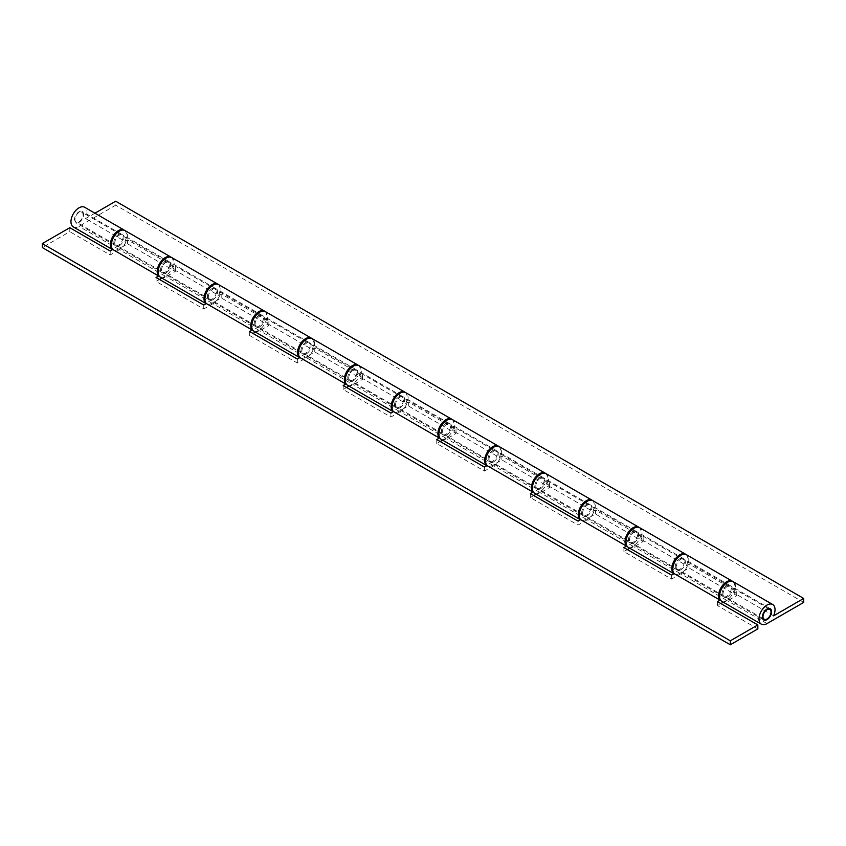 <?xml version="1.0" encoding="UTF-8"?>
<svg xmlns="http://www.w3.org/2000/svg" width="846" height="846" viewBox="0 0 846 846"><rect width="100%" height="100%" fill="white"/><g stroke="black" fill="none" stroke-linecap="round" stroke-linejoin="round"><path stroke-width="0.63" stroke-dasharray="4.23 3.17" d="M78.995 212.473A5.679 3.278 120 0 0 75.283 217.475A5.679 3.278 120 0 0 76.161 222.022A5.679 3.278 120 0 0 78.995 221.737A5.679 3.278 120 0 0 82.707 216.745A5.679 3.278 120 0 0 81.829 212.187A5.679 3.278 120 0 0 78.995 212.473M680.776 569.834A6.482 3.744 120 0 0 685.017 564.123A6.482 3.744 120 0 0 684.023 558.92A6.482 3.744 120 0 0 680.776 559.248A6.482 3.744 120 0 0 676.536 564.959A6.482 3.744 120 0 0 677.53 570.162A6.482 3.744 120 0 0 680.776 569.834M726.64 585.728A6.482 3.744 -60 0 1 729.887 585.411A6.482 3.744 -60 0 1 730.881 590.603A6.482 3.744 -60 0 1 726.64 596.324A6.482 3.744 -60 0 1 723.404 596.642A6.482 3.744 -60 0 1 722.41 591.439A6.482 3.744 -60 0 1 726.64 585.728M119.36 245.71A6.482 3.744 120 0 0 123.59 239.989A6.482 3.744 120 0 0 122.596 234.797A6.482 3.744 120 0 0 119.36 235.114A6.482 3.744 120 0 0 115.119 240.835A6.482 3.744 120 0 0 116.114 246.027A6.482 3.744 120 0 0 119.36 245.71M165.224 261.594A6.482 3.744 -60 0 1 168.47 261.277A6.482 3.744 -60 0 1 169.464 266.469A6.482 3.744 -60 0 1 165.224 272.19A6.482 3.744 -60 0 1 161.977 272.507A6.482 3.744 -60 0 1 160.983 267.315A6.482 3.744 -60 0 1 165.224 261.594M212.928 299.727A6.482 3.744 120 0 0 217.168 294.017A6.482 3.744 120 0 0 216.174 288.814A6.482 3.744 120 0 0 212.928 289.142A6.482 3.744 120 0 0 208.687 294.852A6.482 3.744 120 0 0 209.681 300.055A6.482 3.744 120 0 0 212.928 299.727M258.791 315.621A6.482 3.744 -60 0 1 262.038 315.294A6.482 3.744 -60 0 1 263.032 320.497A6.482 3.744 -60 0 1 258.791 326.207A6.482 3.744 -60 0 1 255.555 326.535A6.482 3.744 -60 0 1 254.561 321.332A6.482 3.744 -60 0 1 258.791 315.621M306.495 353.755A6.482 3.744 120 0 0 310.736 348.034A6.482 3.744 120 0 0 309.742 342.841A6.482 3.744 120 0 0 306.495 343.159A6.482 3.744 120 0 0 302.255 348.88A6.482 3.744 120 0 0 303.249 354.072A6.482 3.744 120 0 0 306.495 353.755M352.359 369.639A6.482 3.744 -60 0 1 355.606 369.321A6.482 3.744 -60 0 1 356.6 374.514A6.482 3.744 -60 0 1 352.359 380.235A6.482 3.744 -60 0 1 349.123 380.552A6.482 3.744 -60 0 1 348.129 375.36A6.482 3.744 -60 0 1 352.359 369.639M400.063 407.772A6.482 3.744 120 0 0 404.303 402.062A6.482 3.744 120 0 0 403.309 396.859A6.482 3.744 120 0 0 400.063 397.176A6.482 3.744 120 0 0 395.833 402.897A6.482 3.744 120 0 0 396.827 408.089A6.482 3.744 120 0 0 400.063 407.772M445.937 423.666A6.482 3.744 -60 0 1 449.173 423.338A6.482 3.744 -60 0 1 450.167 428.541A6.482 3.744 -60 0 1 445.937 434.252A6.482 3.744 -60 0 1 442.691 434.58A6.482 3.744 -60 0 1 441.697 429.377A6.482 3.744 -60 0 1 445.937 423.666M493.641 461.8A6.482 3.744 120 0 0 497.871 456.079A6.482 3.744 120 0 0 496.877 450.886A6.482 3.744 120 0 0 493.641 451.204A6.482 3.744 120 0 0 489.4 456.914A6.482 3.744 120 0 0 490.394 462.117A6.482 3.744 120 0 0 493.641 461.8M539.505 477.683A6.482 3.744 -60 0 1 542.751 477.366A6.482 3.744 -60 0 1 543.745 482.558A6.482 3.744 -60 0 1 539.505 488.279A6.482 3.744 -60 0 1 536.258 488.597A6.482 3.744 -60 0 1 535.264 483.404A6.482 3.744 -60 0 1 539.505 477.683M587.209 515.817A6.482 3.744 120 0 0 591.439 510.096A6.482 3.744 120 0 0 590.445 504.903A6.482 3.744 120 0 0 587.209 505.221A6.482 3.744 120 0 0 582.968 510.942A6.482 3.744 120 0 0 583.962 516.134A6.482 3.744 120 0 0 587.209 515.817M633.072 531.711A6.482 3.744 -60 0 1 636.319 531.383A6.482 3.744 -60 0 1 637.313 536.586A6.482 3.744 -60 0 1 633.072 542.297A6.482 3.744 -60 0 1 629.826 542.624A6.482 3.744 -60 0 1 628.832 537.422A6.482 3.744 -60 0 1 633.072 531.711M639.185 527.47A11.347 6.557 -60 0 1 640.359 536.681A11.347 6.557 -60 0 1 633.072 546.273L587.209 519.793A11.347 6.557 120 0 0 594.622 509.789A11.347 6.557 120 0 0 592.877 500.695M545.617 473.443A11.347 6.557 -60 0 1 546.791 482.664A11.347 6.557 -60 0 1 539.505 492.245L493.641 465.765A11.347 6.557 120 0 0 501.054 455.761A11.347 6.557 120 0 0 499.309 446.667M732.763 581.488A11.347 6.557 -60 0 1 733.926 590.709A11.347 6.557 -60 0 1 726.64 600.29L680.776 573.81A11.347 6.557 120 0 0 688.189 563.806A11.347 6.557 120 0 0 686.455 554.712M452.05 419.426A11.347 6.557 -60 0 1 453.223 428.647A11.347 6.557 -60 0 1 445.937 438.228L400.063 411.748A11.347 6.557 120 0 0 407.486 401.744A11.347 6.557 120 0 0 405.742 392.65M264.914 311.381A11.347 6.557 -60 0 1 266.078 320.602A11.347 6.557 -60 0 1 258.791 330.183L212.928 303.703A11.347 6.557 120 0 0 220.341 293.699A11.347 6.557 120 0 0 218.606 284.605M171.336 257.364A11.347 6.557 -60 0 1 172.51 266.575A11.347 6.557 -60 0 1 165.224 276.166L119.36 249.676A11.347 6.557 120 0 0 126.773 239.672A11.347 6.557 120 0 0 125.028 230.577M69.816 227.701L69.816 231.677L42.3 247.561M119.36 249.676L110.181 254.974L69.816 231.677M212.928 303.703L203.749 309.002L156.055 281.454L159.492 279.476M161.903 278.08L165.224 276.166M349.038 386.125L352.359 384.2L306.495 357.721L297.327 363.019L249.623 335.481L253.06 333.493M255.471 332.097L258.791 330.183M400.063 411.748L390.894 417.046L343.19 389.498L346.627 387.51M493.641 465.765L484.462 471.063L436.758 443.526L440.206 441.538M442.606 440.142L445.937 438.228M587.209 519.793L578.03 525.08L530.326 497.543L533.773 495.555M536.174 494.17L539.505 492.245M680.776 573.81L671.597 579.108L623.904 551.571L627.341 549.583M629.752 548.187L633.072 546.273M757.836 628.895L717.471 605.588L720.908 603.6M723.319 602.215L726.64 600.29M306.495 357.721A11.347 6.557 120 0 0 313.908 347.717A11.347 6.557 120 0 0 312.174 338.622M358.482 365.398A11.347 6.557 -60 0 1 359.645 374.619A11.347 6.557 -60 0 1 352.359 384.2M717.471 601.612L717.471 605.588M623.904 547.595L623.904 551.571M671.597 575.132L671.597 579.108M530.326 493.578L530.326 497.543M578.03 521.115L578.03 525.08M436.758 439.55L436.758 443.526M484.462 467.087L484.462 471.063M343.19 385.533L343.19 389.498M390.894 413.07L390.894 417.046M249.623 331.505L249.623 335.481M297.327 359.042L297.327 363.019M156.055 277.488L156.055 281.454M203.749 305.025L203.749 309.002M110.181 251.008L110.181 254.974M633.992 542.825A6.482 3.744 120 0 0 638.233 537.115A6.482 3.744 120 0 0 637.239 531.912A6.482 3.744 120 0 0 633.992 532.24A6.482 3.744 120 0 0 629.752 537.95A6.482 3.744 120 0 0 630.746 543.153A6.482 3.744 120 0 0 633.992 542.825M679.856 558.72A6.482 3.744 -60 0 1 683.103 558.392A6.482 3.744 -60 0 1 684.097 563.595A6.482 3.744 -60 0 1 679.856 569.305A6.482 3.744 -60 0 1 676.61 569.633A6.482 3.744 -60 0 1 675.616 564.43A6.482 3.744 -60 0 1 679.856 558.72M540.425 488.808A6.482 3.744 120 0 0 544.655 483.087A6.482 3.744 120 0 0 543.661 477.895A6.482 3.744 120 0 0 540.425 478.212A6.482 3.744 120 0 0 536.184 483.933A6.482 3.744 120 0 0 537.178 489.125A6.482 3.744 120 0 0 540.425 488.808M586.289 504.692A6.482 3.744 -60 0 1 589.535 504.375A6.482 3.744 -60 0 1 590.529 509.567A6.482 3.744 -60 0 1 586.289 515.288A6.482 3.744 -60 0 1 583.042 515.605A6.482 3.744 -60 0 1 582.048 510.413A6.482 3.744 -60 0 1 586.289 504.692M446.847 434.781A6.482 3.744 120 0 0 451.087 429.07A6.482 3.744 120 0 0 450.093 423.867A6.482 3.744 120 0 0 446.847 424.195A6.482 3.744 120 0 0 442.617 429.905A6.482 3.744 120 0 0 443.611 435.108A6.482 3.744 120 0 0 446.847 434.781M492.721 450.675A6.482 3.744 -60 0 1 495.957 450.347A6.482 3.744 -60 0 1 496.951 455.55A6.482 3.744 -60 0 1 492.721 461.26A6.482 3.744 -60 0 1 489.474 461.588A6.482 3.744 -60 0 1 488.48 456.385A6.482 3.744 -60 0 1 492.721 450.675M353.279 380.763A6.482 3.744 120 0 0 357.52 375.042A6.482 3.744 120 0 0 356.526 369.85A6.482 3.744 120 0 0 353.279 370.167A6.482 3.744 120 0 0 349.049 375.888A6.482 3.744 120 0 0 350.043 381.081A6.482 3.744 120 0 0 353.279 380.763M399.153 396.647A6.482 3.744 -60 0 1 402.389 396.33A6.482 3.744 -60 0 1 403.383 401.533A6.482 3.744 -60 0 1 399.153 407.243A6.482 3.744 -60 0 1 395.907 407.56A6.482 3.744 -60 0 1 394.913 402.368A6.482 3.744 -60 0 1 399.153 396.647M259.711 326.736A6.482 3.744 120 0 0 263.952 321.025A6.482 3.744 120 0 0 262.958 315.822A6.482 3.744 120 0 0 259.711 316.15A6.482 3.744 120 0 0 255.471 321.861A6.482 3.744 120 0 0 256.465 327.064A6.482 3.744 120 0 0 259.711 326.736M305.575 342.63A6.482 3.744 -60 0 1 308.822 342.313A6.482 3.744 -60 0 1 309.816 347.505A6.482 3.744 -60 0 1 305.575 353.226A6.482 3.744 -60 0 1 302.339 353.543A6.482 3.744 -60 0 1 301.345 348.341A6.482 3.744 -60 0 1 305.575 342.63M166.144 272.719A6.482 3.744 120 0 0 170.384 266.998A6.482 3.744 120 0 0 169.39 261.805A6.482 3.744 120 0 0 166.144 262.123A6.482 3.744 120 0 0 161.903 267.844A6.482 3.744 120 0 0 162.897 273.036A6.482 3.744 120 0 0 166.144 272.719M212.008 288.602A6.482 3.744 -60 0 1 215.254 288.285A6.482 3.744 -60 0 1 216.248 293.488A6.482 3.744 -60 0 1 212.008 299.198A6.482 3.744 -60 0 1 208.761 299.516A6.482 3.744 -60 0 1 207.767 294.323A6.482 3.744 -60 0 1 212.008 288.602M78.995 222.403A6.482 3.744 120 0 0 83.236 216.692A6.482 3.744 120 0 0 82.242 211.489A6.482 3.744 120 0 0 78.995 211.807A6.482 3.744 120 0 0 74.755 217.528A6.482 3.744 120 0 0 75.749 222.72A6.482 3.744 120 0 0 78.995 222.403M118.44 234.585A6.482 3.744 -60 0 1 121.687 234.268A6.482 3.744 -60 0 1 122.681 239.46A6.482 3.744 -60 0 1 118.44 245.181A6.482 3.744 -60 0 1 115.193 245.499A6.482 3.744 -60 0 1 114.199 240.306A6.482 3.744 -60 0 1 118.44 234.585M727.56 596.853A6.482 3.744 120 0 0 731.801 591.132A6.482 3.744 120 0 0 730.807 585.94A6.482 3.744 120 0 0 727.56 586.257A6.482 3.744 120 0 0 723.319 591.978A6.482 3.744 120 0 0 724.313 597.17A6.482 3.744 120 0 0 727.56 596.853M773.593 615.825L734.148 593.046A11.347 6.557 120 0 0 733.239 581.72M721.881 601.39A11.347 6.557 120 0 0 727.56 600.819L736.729 595.531L689.035 567.983L679.856 573.281A11.347 6.557 -60 0 1 674.177 573.842A11.347 6.557 -60 0 1 674.019 573.747L674.177 573.842M685.969 554.479A11.347 6.557 -60 0 1 686.444 565.509L640.581 539.029A11.347 6.557 120 0 0 639.671 527.703M628.314 547.362A11.347 6.557 120 0 0 633.992 546.802L643.161 541.503L595.457 513.966L586.289 519.264A11.347 6.557 -60 0 1 580.61 519.825A11.347 6.557 -60 0 1 580.441 519.719L580.61 519.825M592.401 500.462A11.347 6.557 -60 0 1 592.877 511.481L547.013 485.001A11.347 6.557 120 0 0 546.093 473.675M534.746 493.345A11.347 6.557 120 0 0 540.425 492.774L549.593 487.486L501.89 459.938L492.721 465.237A11.347 6.557 -60 0 1 487.042 465.797A11.347 6.557 -60 0 1 486.873 465.702L487.042 465.797M498.833 446.434A11.347 6.557 -60 0 1 499.309 457.464L453.435 430.984A11.347 6.557 120 0 0 452.525 419.658M441.178 439.317A11.347 6.557 120 0 0 446.847 438.757L456.026 433.459L408.322 405.921L399.153 411.219A11.347 6.557 -60 0 1 393.475 411.78A11.347 6.557 -60 0 1 393.305 411.674L393.475 411.78M405.266 392.417A11.347 6.557 -60 0 1 405.731 403.436L359.867 376.956A11.347 6.557 120 0 0 358.958 365.631M347.611 385.3A11.347 6.557 120 0 0 353.279 384.74L362.458 379.442L314.754 351.894L305.575 357.192A11.347 6.557 -60 0 1 299.907 357.752A11.347 6.557 -60 0 1 299.738 357.657L299.907 357.752M311.698 338.389A11.347 6.557 -60 0 1 312.163 349.419L266.3 322.939A11.347 6.557 120 0 0 265.39 311.614M254.033 331.272A11.347 6.557 120 0 0 259.711 330.712L268.891 325.414L221.187 297.877L212.008 303.175A11.347 6.557 -60 0 1 206.329 303.735A11.347 6.557 -60 0 1 206.17 303.629M218.131 284.372A11.347 6.557 -60 0 1 218.596 295.391L172.732 268.912A11.347 6.557 120 0 0 171.823 257.596M160.465 277.255A11.347 6.557 120 0 0 166.144 276.695L175.312 271.397L127.609 243.849L118.44 249.147A11.347 6.557 -60 0 1 112.761 249.707A11.347 6.557 -60 0 1 112.603 249.612M73.316 226.94A11.347 6.557 120 0 0 78.995 226.379L115.691 205.187L115.691 201.221M94.932 213.203L85.583 218.596A11.347 6.557 120 0 0 84.674 207.281M803.7 602.415L115.691 205.187M686.444 565.509L689.035 564.018L736.729 591.555L734.148 593.046M124.552 230.345A11.347 6.557 -60 0 1 125.028 241.374L85.583 218.596M125.028 241.374L127.609 239.883L175.312 267.421L172.732 268.912M218.596 295.391L221.187 293.9L268.891 321.448L266.3 322.939M312.163 349.419L314.754 347.928L362.458 375.465L359.867 376.956M405.731 403.436L408.322 401.945L456.026 429.493L453.435 430.984M499.309 457.464L501.89 455.973L549.593 483.51L547.013 485.001M592.877 511.481L595.457 509.99L643.161 537.527L640.581 539.029M175.312 267.421L175.312 271.397M127.609 239.883L127.609 243.849M268.891 321.448L268.891 325.414M221.187 293.9L221.187 297.877M362.458 375.465L362.458 379.442M314.754 347.928L314.754 351.894M456.026 429.493L456.026 433.459M408.322 401.945L408.322 405.921M549.593 483.51L549.593 487.486M501.89 455.973L501.89 459.938M643.161 537.527L643.161 541.503M595.457 509.99L595.457 513.966M689.035 564.018L689.035 567.983M736.729 591.555L736.729 595.531M767.005 623.597L727.56 600.819M679.856 573.281L633.992 546.802M586.289 519.264L540.425 492.774M492.721 465.237L446.847 438.757M399.153 411.219L353.279 384.74M305.575 357.192L259.711 330.712M212.008 303.175L166.144 276.695M118.44 249.147L78.995 226.379M762.595 618.341L76.161 222.022M768.274 608.507L81.829 212.187M729.887 585.411L684.023 558.92M168.47 261.277L122.596 234.797M262.038 315.294L216.174 288.814M355.606 369.321L309.742 342.841M449.173 423.338L403.309 396.859M542.751 477.366L496.877 450.886M636.319 531.383L590.445 504.903M629.826 542.624L583.962 516.134M536.258 488.597L490.394 462.117M442.691 434.58L396.827 408.089M349.123 380.552L303.249 354.072M255.555 326.535L209.681 300.055M161.977 272.507L116.114 246.027M723.404 596.642L677.53 570.162M683.103 558.392L637.239 531.912M589.535 504.375L543.661 477.895M495.957 450.347L450.093 423.867M402.389 396.33L356.526 369.85M308.822 342.313L262.958 315.822M215.254 288.285L169.39 261.805M121.687 234.268L82.242 211.489M770.251 608.708L730.807 585.94M763.758 619.949L724.313 597.17M115.193 245.499L75.749 222.72M208.761 299.516L162.897 273.036M302.339 353.543L256.465 327.064M395.907 407.56L350.043 381.081M489.474 461.588L443.611 435.108M583.042 515.605L537.178 489.125M676.61 569.633L630.746 543.153"/><path stroke-width="1.27" d="M767.005 609.691A5.679 3.278 120 0 0 763.293 614.693A5.679 3.278 120 0 0 764.171 619.24A5.679 3.278 120 0 0 767.005 618.965A5.679 3.278 120 0 0 770.717 613.963A5.679 3.278 120 0 0 769.839 609.416A5.679 3.278 120 0 0 767.005 609.691M757.836 624.919L717.471 601.612L720.052 600.121A11.347 6.557 -60 0 1 721.49 586.891A11.347 6.557 -60 0 1 732.319 581.191L686.455 554.712A11.347 6.557 120 0 0 675.626 560.412A11.347 6.557 120 0 0 674.188 573.641L671.597 575.132L623.904 547.595L626.484 546.104A11.347 6.557 -60 0 1 627.922 532.864A11.347 6.557 -60 0 1 638.751 527.174L592.877 500.695A11.347 6.557 120 0 0 582.059 506.384A11.347 6.557 120 0 0 580.62 519.624L578.03 521.115L530.326 493.578L532.917 492.076L487.053 465.596L484.462 467.087L436.758 439.55L439.349 438.059L393.475 411.579L390.894 413.07L343.19 385.533L345.781 384.031L299.907 357.551L297.327 359.042L249.623 331.505L252.203 330.014L206.339 303.534L203.749 305.025L156.055 277.488L158.636 275.997L112.772 249.507L110.181 251.008L69.816 227.701L42.3 243.585L42.3 247.561L730.31 644.779L757.836 628.895L757.836 624.919L730.31 640.813L730.31 644.779M626.484 546.104L580.62 519.624M532.917 492.076A11.347 6.557 -60 0 1 534.355 478.847A11.347 6.557 -60 0 1 545.184 473.147L499.309 446.667A11.347 6.557 120 0 0 488.48 452.367A11.347 6.557 120 0 0 487.053 465.596M720.052 600.121L674.188 573.641M439.349 438.059A11.347 6.557 -60 0 1 440.787 424.829A11.347 6.557 -60 0 1 451.605 419.13L405.742 392.65A11.347 6.557 120 0 0 394.913 398.339A11.347 6.557 120 0 0 393.475 411.579M252.203 330.014A11.347 6.557 -60 0 1 253.641 316.785A11.347 6.557 -60 0 1 264.47 311.085L218.606 284.605A11.347 6.557 120 0 0 207.778 290.294A11.347 6.557 120 0 0 206.339 303.534M158.636 275.997A11.347 6.557 -60 0 1 160.074 262.757A11.347 6.557 -60 0 1 170.903 257.057L125.028 230.577A11.347 6.557 120 0 0 114.21 236.277A11.347 6.557 120 0 0 112.772 249.507M730.31 640.813L42.3 243.585M159.492 279.476L161.903 278.08M253.06 333.493L255.471 332.097M346.627 387.51L349.038 386.125M440.206 441.538L442.606 440.142M533.773 495.555L536.174 494.17M627.341 549.583L629.752 548.187M720.908 603.6L723.319 602.215M345.781 384.031A11.347 6.557 -60 0 1 347.209 370.802A11.347 6.557 -60 0 1 358.038 365.102L312.174 338.622A11.347 6.557 120 0 0 301.345 344.322A11.347 6.557 120 0 0 299.907 357.551M767.005 619.621A6.482 3.744 120 0 0 771.245 613.91A6.482 3.744 120 0 0 770.251 608.708A6.482 3.744 120 0 0 767.005 609.035A6.482 3.744 120 0 0 762.764 614.746A6.482 3.744 120 0 0 763.758 619.949A6.482 3.744 120 0 0 767.005 619.621M773.593 615.825A11.347 6.557 120 0 0 772.684 604.499A11.347 6.557 120 0 0 761.326 611.055A11.347 6.557 120 0 0 761.326 624.158A11.347 6.557 120 0 0 767.005 623.597L803.7 602.415L803.7 598.439L773.593 615.825M772.684 604.499L733.239 581.72A11.347 6.557 120 0 0 721.881 588.277A11.347 6.557 120 0 0 721.881 601.39L761.326 624.158M685.535 554.183L639.671 527.703A11.347 6.557 120 0 0 628.314 534.26A11.347 6.557 120 0 0 628.314 547.362L674.008 573.747A11.347 6.557 -60 0 1 674.262 560.591A11.347 6.557 -60 0 1 685.535 554.183A11.347 6.557 -60 0 1 685.969 554.479M591.967 500.155L546.093 473.675A11.347 6.557 120 0 0 534.746 480.232A11.347 6.557 120 0 0 534.746 493.345L580.441 519.719A11.347 6.557 -60 0 1 580.694 506.564A11.347 6.557 -60 0 1 591.967 500.155A11.347 6.557 -60 0 1 592.401 500.462M498.389 446.138L452.525 419.658A11.347 6.557 120 0 0 441.178 426.215A11.347 6.557 120 0 0 441.178 439.317L486.873 465.702A11.347 6.557 -60 0 1 487.127 452.547A11.347 6.557 -60 0 1 498.389 446.138A11.347 6.557 -60 0 1 498.833 446.434M404.822 392.121L358.958 365.631A11.347 6.557 120 0 0 347.611 372.187A11.347 6.557 120 0 0 347.611 385.3L393.305 411.674A11.347 6.557 -60 0 1 393.559 398.519A11.347 6.557 -60 0 1 404.822 392.121A11.347 6.557 -60 0 1 405.266 392.417M311.254 338.093L265.39 311.614A11.347 6.557 120 0 0 254.033 318.17A11.347 6.557 120 0 0 254.033 331.272L299.727 357.657A11.347 6.557 -60 0 1 299.992 344.502A11.347 6.557 -60 0 1 311.254 338.093A11.347 6.557 -60 0 1 311.698 338.389M206.17 303.629A11.347 6.557 -60 0 1 206.424 290.485A11.347 6.557 -60 0 1 217.686 284.076L171.823 257.596A11.347 6.557 120 0 0 160.465 264.142A11.347 6.557 120 0 0 160.465 277.255L206.16 303.64M112.603 249.612A11.347 6.557 -60 0 1 112.846 236.457A11.347 6.557 -60 0 1 124.119 230.049L84.674 207.281A11.347 6.557 120 0 0 73.316 213.827A11.347 6.557 120 0 0 73.316 226.94L112.592 249.612M803.7 598.439L115.691 201.221L94.932 213.203M764.171 619.24L762.595 618.341M769.839 609.416L768.274 608.507"/></g></svg>
